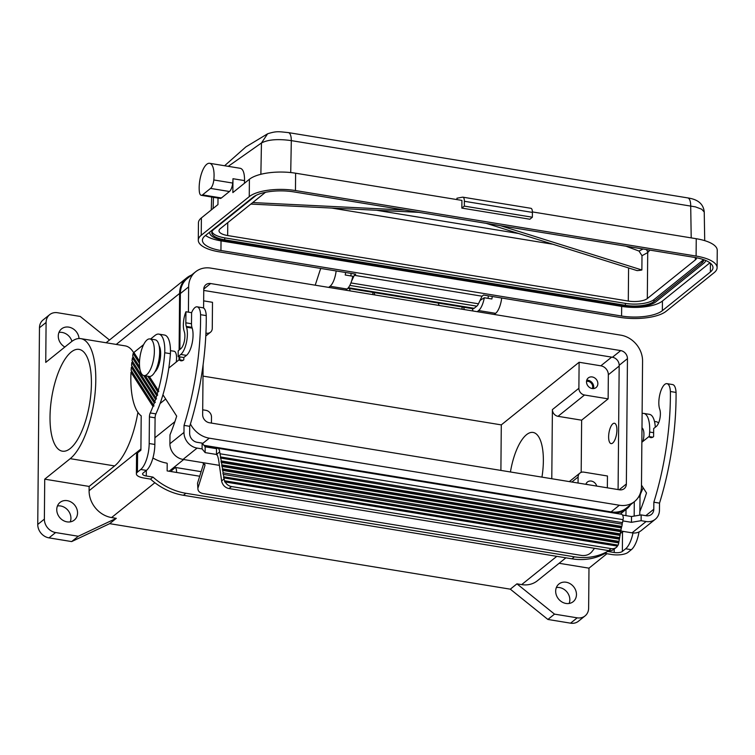 <?xml version="1.0" encoding="UTF-8"?>
<svg xmlns="http://www.w3.org/2000/svg" width="755" height="755" viewBox="0 0 755 755"><rect width="100%" height="100%" fill="white"/><g stroke="black" fill="none" stroke-linecap="round" stroke-linejoin="round"><path stroke-width="1.13" d="M256.162 195.309L213.589 229.567A21.669 7.71 -179.5 0 0 211.768 232.615A21.669 7.71 -179.5 0 0 224.735 239.807L625.376 305.313A21.669 7.71 0.5 0 0 653.915 301.566L701.933 262.929A21.669 7.71 0.5 0 0 703.754 259.871A21.669 7.71 0.5 0 0 703.754 259.72M211.947 231.653A21.669 7.71 -179.5 0 0 224.754 237.872L224.735 239.807M462.06 306.955L462.041 309.201M456.954 199.584L456.954 198.206L462.579 197.178A6.191 2.303 -80.7 0 1 462.891 197.178A6.191 2.303 -80.7 0 1 464.372 201.283L464.334 206.115L461.843 208.106L529.878 219.233L532.36 217.232L464.334 206.115M461.843 208.106L461.909 200.396L295.611 173.206L295.46 190.553L696.101 256.068A35.079 12.476 0.5 0 1 717.099 267.704A35.079 12.476 0.5 0 1 714.154 272.649L666.127 311.286A35.079 12.476 -179.5 0 1 619.93 317.355L483.483 295.045L482.049 296.205L478.481 303.793A8.258 3.077 99.3 0 1 476.811 306.162L349.829 285.399M290.722 172.555L291.317 140.619C278 138.76 268.044 139.543 261.457 142.978L267.629 133.777C276.915 130.87 278.661 131.672 288.344 132.597L288.344 132.597A12.382 4.606 99.3 0 1 291.317 140.619L695.402 206.861L701.706 209.22L704.236 212.013L704.717 240.647M659.521 503.132L653.849 502.207A144.431 53.775 -80.7 0 0 670.383 391.505L676.055 392.43A144.431 53.775 -80.7 0 1 659.521 503.132L659.455 510.182A14.439 12.382 51.2 0 1 655.283 519.27A14.439 12.382 51.2 0 1 646.11 521.516L641.118 520.695L631.463 522.318L622.856 520.912M622.498 515.061L631.51 516.543L641.165 514.91L646.167 515.731A8.258 7.078 51.2 0 0 651.405 514.448A8.258 7.078 51.2 0 0 653.792 509.248L653.849 502.207M641.165 514.91L641.118 520.695M486.229 223.357L637.088 270.611A14.439 5.143 -179.5 0 0 641.873 269.988L641.995 255.718L647.715 252.566L647.318 298.555L695.336 259.918A14.439 5.143 -179.5 0 0 696.554 257.88A14.439 5.143 -179.5 0 0 696.544 257.776M646.12 249.499A4.124 3.284 -138.9 0 1 647.715 252.566A405.841 151.113 99.3 0 1 649.885 250.113M641.995 255.718L639.023 251.056L643.043 248.999M201.255 195.309A8.258 3.077 -80.7 0 0 202.519 194.884L210.551 188.41A8.258 3.077 -80.7 0 0 213.816 179.964A18.573 6.918 -80.7 0 0 209.616 163.297A18.573 6.918 -80.7 0 0 201.878 172.366A18.573 6.918 -80.7 0 0 199.348 191.61A8.258 3.077 -80.7 0 0 201.255 195.309L220.149 198.405A8.258 3.077 -80.7 0 0 221.413 197.97L229.454 191.506A8.258 3.077 -80.7 0 0 232.719 183.059A18.573 6.918 -80.7 0 0 232.974 178.718L232.851 192.601L249.405 179.275L249.254 196.63L201.236 235.267L201.387 217.912L217.95 204.586L218.006 198.055M328.68 287.4L330.086 286.268L347.092 289.042A15.477 5.766 -80.7 0 0 352.783 276.236L345.224 274.999A15.477 5.766 -80.7 0 0 345.601 272.498M347.092 289.042L345.686 290.175M227.765 222.64L227.651 235.541L628.292 301.056A14.439 5.143 -179.5 0 0 647.318 298.555M349.461 288.542L350.169 290.911M189.713 426.311L184.041 425.386L183.984 432.426A14.439 12.382 51.2 0 0 197.093 448.092L202.085 448.904L205.124 452.604L216.459 454.463L219.667 451.877A8.258 3.077 99.3 0 0 217.77 448.243A8.258 3.077 99.3 0 0 216.506 448.678L205.171 446.818L202.142 443.119L197.14 442.307A8.258 7.078 51.2 0 1 189.647 433.351L189.713 426.311A144.431 53.775 -80.7 0 0 206.247 315.609A14.439 5.379 99.3 0 0 202.821 307.757L197.149 306.832A14.439 5.379 99.3 0 1 200.575 314.684L206.247 315.609M621.582 316.024L220.941 250.509A30.946 11.014 0.5 0 1 202.415 240.25A30.946 11.014 0.5 0 1 205.02 235.881L253.038 197.244A30.946 11.014 -179.5 0 1 293.799 191.893L694.44 257.398A30.946 11.014 0.5 0 1 712.975 267.666A30.946 11.014 0.5 0 1 710.37 272.026L662.352 310.673A30.946 11.014 -179.5 0 1 621.582 316.024L621.667 306.388L221.026 240.873A30.946 11.014 0.5 0 1 205.568 235.447M703.283 259.55A21.669 7.71 0.5 0 1 701.952 260.994L653.934 299.641A21.669 7.71 0.5 0 1 625.395 303.387L224.754 237.872M652.801 437.192L648.951 436.56A18.573 6.918 -80.7 0 0 650.753 437.617A18.573 6.918 -80.7 0 0 653.603 436.645L653.67 428.547L656.322 426.415A9.9 3.69 -80.7 0 0 659.823 418.931A9.9 3.69 -80.7 0 0 659.851 409.644L659.596 408.861A14.439 5.379 99.3 0 1 660.314 392.628A14.439 5.379 99.3 0 1 666.958 383.653A14.439 5.379 99.3 0 1 670.383 391.505M621.827 526.424L621.356 527.443L221.017 461.975L221.224 460.918L621.827 526.424L622.243 524.178L220.385 458.011L622.243 524.178M639.023 251.056L625.923 246.196M643.147 487.749A75.104 27.963 99.3 0 1 640.835 493.185A4.124 1.538 99.3 0 0 640.013 497.111L639.891 511.446M653.632 432.709L649.659 432.058A75.104 27.963 99.3 0 1 649.272 436.607M227.651 235.541A14.439 5.143 0.5 0 1 219.007 230.756A14.439 5.143 0.5 0 1 220.224 228.718L265.458 192.317M641.995 427.868A10.315 3.841 99.3 0 1 643.921 434.521A10.315 3.841 99.3 0 1 642.93 441.401M642.118 413.532A24.764 9.22 99.3 0 1 643.779 413.419A24.764 9.22 99.3 0 1 649.659 432.058M625.952 515.627L626.008 509.455M623.422 531.426L622.516 532.162L622.356 551.443L625.659 548.772L631.331 549.697L628.018 552.367A12.382 4.407 0.5 0 1 611.71 554.51L605.01 553.415L607.501 551.414L614.202 552.509A6.191 2.199 -179.5 0 0 622.356 551.443M633.001 532.955A20.63 7.682 99.3 0 1 625.659 548.772M634.294 501.735L634.172 516.09M606.935 553.726L588.985 568.166L588.636 608.124A12.382 10.608 -128.8 0 1 585.059 615.91A12.382 10.608 -128.8 0 1 577.197 617.835L554.519 614.126L516.939 583.841L510.314 589.174L109.673 523.659L71.668 541.58L48.99 537.871L55.615 532.549A12.382 10.608 51.2 0 1 44.375 519.119L44.724 479.17L89.137 486.428L114.618 465.929A62.476 23.263 99.3 0 0 137.91 412.324M585.059 615.91L578.434 621.242A12.382 10.608 -128.8 0 1 570.572 623.168L547.894 619.459L510.314 589.174M372.838 294.62L372.857 292.364M374.829 294.941A23.877 8.89 -80.7 0 0 373.895 292.534M608.624 436.758A10.315 3.841 99.3 0 1 614.428 423.253A10.315 3.841 99.3 0 1 616.901 430.105A10.315 3.841 99.3 0 1 611.097 443.61A10.315 3.841 99.3 0 1 608.624 436.758M473.007 310.994L472.3 308.625M477.217 311.683L478.623 310.55A15.477 5.766 -80.7 0 0 484.314 297.744L491.873 298.98A15.477 5.766 -80.7 0 0 492.251 296.479M480.057 300.443L484.314 297.744M463.608 307.209L464.316 309.578M532.398 211.919L696.252 238.712A35.079 12.476 0.5 0 1 717.25 250.349L717.099 267.704M620.742 530.991L632.039 532.841A14.439 12.382 51.2 0 0 641.212 530.595L655.283 519.27M209.616 163.297L240.364 168.318C243.195 169.167 244.592 173.263 244.544 180.605L244.478 183.238M315.212 285.192A12.382 4.606 -80.7 0 0 315.345 284.805L319.667 271.536A20.63 7.682 -80.7 0 1 320.809 268.45M295.611 173.206A35.079 12.476 -179.5 0 0 249.405 179.275M621.667 306.388A30.946 11.014 -179.5 0 0 662.437 301.028L709.908 262.825M220.385 458.011L220.592 456.954L622.526 522.677L623.328 517.892A8.258 3.077 99.3 0 0 621.441 514.249L217.77 448.243M622.526 522.677L622.054 523.687M621.356 527.443L618.638 543.458A8.258 7.078 -128.8 0 1 618.109 545.129L617.392 546.101L224.65 481.879L617.392 546.101M705.746 260.503A23.726 8.447 -179.5 0 1 703.82 263.231L655.802 301.877A23.726 8.447 -179.5 0 1 624.555 305.983L223.914 240.468A23.726 8.447 0.5 0 1 209.701 232.597A23.726 8.447 0.5 0 1 209.758 232.068M620.846 531.671L222.112 466.467L221.479 462.504L621.544 527.924M619.723 537.664L223.121 472.809L222.112 466.467M222.489 468.846L620.421 533.917M351.585 281.086L354.303 275.311L355.737 274.159L219.29 251.849A35.079 12.476 0.5 0 1 198.291 240.213L198.442 222.857A35.079 12.476 0.5 0 1 201.387 217.912M494.223 314.467L495.629 313.334A15.477 5.766 -80.7 0 0 501.697 298.027M178.142 356.586L178.199 350.801L180.841 348.668A9.9 3.69 99.3 0 0 184.343 341.184A9.9 3.69 99.3 0 0 184.371 331.898L184.126 331.115A14.439 5.379 99.3 0 1 185.938 311.749L185.834 322.819A8.258 3.077 99.3 0 0 186.277 326.415L186.523 327.198A16.091 5.993 -80.7 0 1 186.485 342.289A16.091 5.993 -80.7 0 1 180.794 354.454L178.142 356.586L183.814 357.511L186.466 355.378A16.091 5.993 -80.7 0 0 192.147 343.214A16.091 5.993 -80.7 0 0 192.195 328.132L186.523 327.198M532.36 217.232L532.407 212.41A6.191 2.303 -80.7 0 0 530.916 208.304L462.891 197.178M439.089 305.454A23.877 8.89 -80.7 0 0 438.145 303.048M139.467 363.353L133.125 353.472L134.173 352.953L139.533 361.296M150.566 339.033L155.058 335.418A24.764 9.22 99.3 0 1 158.852 334.116A24.764 9.22 99.3 0 1 164.732 352.755A75.104 27.963 99.3 0 1 158.267 390.392L149.32 376.462L158.814 391.288L157.842 391.93L147.725 376.207M44.724 479.17L70.206 458.662A62.476 23.263 99.3 0 0 95.205 391.911A62.476 23.263 99.3 0 0 80.794 338.627A62.476 23.263 99.3 0 0 71.225 341.892L45.744 362.4L46.093 322.451A12.382 10.608 -128.8 0 1 49.67 314.656L43.044 319.988A12.382 10.608 -128.8 0 0 39.468 327.774L37.75 524.451A12.382 10.608 51.2 0 0 48.99 537.871M418.959 212.353L250.83 204.086M220.592 456.954L219.667 451.877M222.291 469.903L619.949 534.936M198.291 240.213A35.079 12.476 0.5 0 1 201.236 235.267M648.951 436.56L641.863 442.26M666.958 383.653L672.63 384.578A14.439 5.379 99.3 0 1 676.055 392.43M487.994 298.348A4.955 1.84 -80.7 0 0 488.296 295.837M631.463 522.318L631.51 516.543M621.12 530.17L221.857 464.882M620.657 531.19L221.659 465.939M641.495 485.172L646.506 492.968A119.667 44.564 99.3 0 1 639.796 511.682L639.759 515.146M49.67 314.656A12.382 10.608 -128.8 0 1 57.531 312.73L80.209 316.439L109.484 340.033M354.303 275.311L482.049 296.205M347.895 288.287L472.894 308.729A8.258 3.077 -80.7 0 0 474.159 308.295L476.811 306.162M252.727 202.566L404.793 210.041M641.873 269.988L500.395 225.669M221.479 462.504L221.017 461.975M295.46 190.553A35.079 12.476 -179.5 0 0 249.254 196.63M608.134 398.866L584.512 395.007A6.191 5.304 -128.8 0 1 578.887 388.287L579.113 362.258L600.848 365.816A8.258 7.078 -128.8 0 1 608.341 374.763L608.134 398.866L581.633 420.186L581.18 472.366M578.066 483.04L578.113 476.99A6.191 5.304 51.2 0 1 579.906 473.092A6.191 5.304 51.2 0 1 583.832 472.13L607.454 475.99L607.35 487.824M109.673 523.659L116.298 518.336L111.57 517.562A24.764 21.225 -128.8 0 1 89.099 490.712L89.137 486.428M179.029 359.833L179.048 356.728M179.114 350.065L179.605 293.431A24.764 21.225 -128.8 0 1 186.759 277.849A24.764 21.225 -128.8 0 1 191.515 275.084M80.794 338.627L125.207 345.884A62.476 23.263 99.3 0 1 133.843 353.029M176.217 362.089A10.315 3.841 -80.7 0 0 176.576 358.096A10.315 3.841 -80.7 0 0 174.103 351.245L170.46 350.65M56.757 509.559A11.344 9.73 -128.8 0 1 60.041 502.424A11.344 9.73 -128.8 0 1 71.319 502.179A11.344 9.73 -128.8 0 1 77.548 512.956A11.344 9.73 -128.8 0 1 74.264 520.101A11.344 9.73 -128.8 0 1 62.976 520.346A11.344 9.73 -128.8 0 1 56.757 509.559M116.298 518.336L78.293 536.258L55.615 532.549M70.243 521.875A11.344 9.73 51.2 0 0 70.923 518.289A11.344 9.73 51.2 0 0 57.446 505.973M569.147 603.462A11.344 9.73 51.2 0 0 569.836 599.876A11.344 9.73 51.2 0 0 556.35 587.56M71.942 341.345A11.344 9.73 51.2 0 0 58.956 332.436M50.019 416.939A51.585 19.205 99.3 0 1 79.039 349.376A51.585 19.205 99.3 0 1 91.412 383.625A51.585 19.205 99.3 0 1 62.391 451.188A51.585 19.205 99.3 0 1 50.019 416.939M71.668 541.58L78.293 536.258M565.891 557.832L537.381 580.765A24.764 21.225 -128.8 0 1 521.658 584.615L516.939 583.841M217.261 448.272L204.671 446.214M171.668 471.648L171.678 470.478L175.424 467.458L201.123 471.658M547.894 619.459L554.519 614.126M576.461 594.544A11.344 9.73 -128.8 0 1 573.177 601.688A11.344 9.73 -128.8 0 1 561.89 601.924A11.344 9.73 -128.8 0 1 555.671 591.146A11.344 9.73 -128.8 0 1 558.945 584.002A11.344 9.73 -128.8 0 1 570.233 583.757A11.344 9.73 -128.8 0 1 576.461 594.544M588.985 568.166L559.115 563.287M190.43 423.98A23.933 20.517 51.2 0 0 209.277 438.174L619.364 505.237A23.933 20.517 51.2 0 0 634.559 501.518L626.282 508.181A23.933 20.517 -128.8 0 1 611.088 511.899L203.944 445.318M179.784 359.842L179.813 356.851M179.869 349.452L180.36 293.553A23.933 20.517 -128.8 0 1 187.278 278.491L195.554 271.828A23.933 20.517 51.2 0 0 188.637 286.891L188.42 312.155M630.519 504.774A24.764 21.225 -128.8 0 1 626.801 508.823A24.764 21.225 -128.8 0 1 613.305 512.919M634.559 501.518A23.933 20.517 51.2 0 0 641.476 486.456L642.571 361.126A23.933 20.517 51.2 0 0 620.846 335.173L210.758 268.11A23.933 20.517 51.2 0 0 195.554 271.828M203.595 308.049L203.756 289.363A7.427 6.37 -128.8 0 1 205.907 284.692A7.427 6.37 -128.8 0 1 210.626 283.54L620.714 350.594A7.427 6.37 -128.8 0 1 627.452 358.653L626.357 483.983A7.427 6.37 -128.8 0 1 624.215 488.655A7.427 6.37 -128.8 0 1 619.496 489.806L209.409 422.753A7.427 6.37 -128.8 0 1 202.661 414.703L203.104 364.816M618.09 489.58L619.176 365.316A7.427 6.37 51.2 0 0 612.437 357.257L203.746 290.43M202.708 409.805L205.87 410.324A6.191 5.304 -128.8 0 1 211.494 417.034L211.438 423.083M500.895 470.412L501.292 424.886L203.001 376.103M551.792 478.736L552.396 409.606A6.191 5.304 51.2 0 0 558.011 416.316L581.633 420.186M585.861 484.314A6.191 5.304 -128.8 0 1 587.399 482.039A6.191 5.304 -128.8 0 1 596.724 486.088M588.324 484.71A6.191 5.304 51.2 0 0 586.04 484.342M501.292 424.886L579.113 362.258M510.437 471.979A42.875 15.968 99.3 0 1 533.077 432.445A42.875 15.968 99.3 0 1 543.364 460.909A42.875 15.968 99.3 0 1 541.948 477.132M203.661 300.868L212.495 302.311L212.268 328.34A6.191 5.304 51.2 0 1 210.475 332.238L205.785 336.013M205.926 333.097L206.549 333.2A6.191 5.304 51.2 0 0 210.475 332.238M586.512 381.813A6.191 5.304 -128.8 0 1 588.305 377.915A6.191 5.304 -128.8 0 1 594.459 377.783A6.191 5.304 -128.8 0 1 597.856 383.672A6.191 5.304 -128.8 0 1 596.063 387.56A6.191 5.304 -128.8 0 1 589.91 387.692A6.191 5.304 -128.8 0 1 586.512 381.813M593.477 388.58A6.191 5.304 51.2 0 0 593.713 387.004A6.191 5.304 51.2 0 0 586.758 380.237M592.335 388.551A5.077 4.351 51.2 0 0 592.694 386.834A5.077 4.351 51.2 0 0 586.541 381.35M152.925 457.992A41.27 35.372 -128.8 0 0 166.713 463.117A24.764 21.225 51.2 0 0 167.204 463.4L167.148 470.912L199.707 476.235M64.855 347.017A11.344 9.73 -128.8 0 1 58.277 336.022A11.344 9.73 -128.8 0 1 61.551 328.887A11.344 9.73 -128.8 0 1 72.423 328.406A11.344 9.73 -128.8 0 1 79.03 338.514M330.086 286.268A15.477 5.766 -80.7 0 0 336.145 270.951M350.792 275.905A4.955 1.84 -80.7 0 0 351.094 273.395M149.415 416.892L155.086 417.817L154.851 444.459A20.63 7.682 -80.7 0 1 146.404 470.403L143.091 473.074A6.191 2.199 -179.5 0 0 142.572 473.942A6.191 2.199 -179.5 0 0 146.281 475.999L152.982 477.094L150.5 479.095L143.799 477.99A12.382 4.407 0.5 0 1 136.381 473.885A12.382 4.407 0.5 0 1 137.429 472.139L140.741 469.478A20.63 7.682 -80.7 0 0 149.188 443.534L149.415 416.892A4.124 1.538 99.3 0 1 150.236 412.957L155.907 413.882A75.104 27.963 99.3 0 0 170.404 353.689A24.764 9.22 99.3 0 0 164.524 335.05L158.852 334.116M155.086 417.817A4.124 1.538 99.3 0 1 155.907 413.882M160.088 403.529L165.694 399.027M182.993 360.361L179.143 359.739A18.573 6.918 -80.7 0 0 180.945 360.796A18.573 6.918 -80.7 0 0 183.795 359.824L183.814 357.511M168.809 368.053L179.143 359.739M219.129 465.316L183.021 459.418A14.439 12.382 51.2 0 1 169.903 443.751L169.988 434.861A119.667 44.564 99.3 0 0 176.698 416.147L163.363 395.403L162.57 396.045M184.041 425.386A144.431 53.775 -80.7 0 0 200.575 314.684M185.938 311.749L191.6 312.674A14.439 5.379 99.3 0 1 197.149 306.832M191.6 312.674L191.506 323.744L185.834 322.819M192.195 328.132L191.949 327.34A8.258 3.077 99.3 0 1 191.506 323.744M605.01 553.415A61.901 53.058 51.2 0 1 571.931 558.813L183.389 495.28A61.901 53.058 -128.8 0 1 150.5 479.095M571.931 558.813L574.423 556.822L185.872 493.279A61.901 53.058 -128.8 0 1 152.982 477.094M197.952 489.344L197.536 483.209L197.952 489.344C198.386 491.562 200.084 492.958 203.057 493.543L581.699 555.453C585.871 555.888 589.221 554.698 591.741 551.896L594.525 548.309M153.501 405.095L153.992 405.907L152.972 406.473L131.011 372.309L131.823 371.413L131.125 370.271L153.501 405.095A75.104 27.963 99.3 0 0 154.284 402.991L131.342 367.298L132.182 366.449L155.294 402.406L154.284 402.991M131.823 371.413L153.992 405.907M149.915 338.929L155.209 339.797A18.573 6.918 99.3 0 1 159.494 355.633A18.573 6.918 99.3 0 1 152.066 375.471A18.573 6.918 99.3 0 1 149.216 376.452L143.922 375.584A18.573 6.918 99.3 0 1 139.647 359.748A18.573 6.918 99.3 0 1 147.074 339.901A18.573 6.918 99.3 0 1 149.915 338.929A18.573 6.918 99.3 0 1 154.199 354.765A18.573 6.918 99.3 0 1 146.772 374.612A18.573 6.918 99.3 0 1 143.922 375.584M143.62 344.62L133.89 352.453L134.173 352.953M158.267 390.392L158.814 391.288M133.89 352.453L139.533 361.249M139.628 366.968L132.682 356.115A59.834 22.282 99.3 0 1 133.125 353.472M132.682 356.115L139.618 366.902M145.347 375.811L157.701 395.091L145.309 375.811M157.842 391.93A75.104 27.963 99.3 0 1 157.172 394.214M140.053 369.79L132.418 357.908L133.305 357.134M157.701 395.091L156.719 395.714L143.752 375.546M156.719 395.714A75.104 27.963 99.3 0 1 156.011 397.942L132.049 360.645A59.834 22.282 99.3 0 1 132.418 357.908M156.011 397.942L132.049 360.645M132.182 366.449L131.521 365.354A59.834 22.282 99.3 0 1 131.823 362.513L132.691 361.702M131.823 362.513L155.53 399.404A75.104 27.963 99.3 0 1 154.794 401.566L155.294 402.406M156.53 398.791L155.53 399.404M131.125 370.271A59.834 22.282 99.3 0 1 131.342 367.298M131.521 365.354L154.794 401.566M136.381 473.885L136.551 454.604A12.382 4.407 0.5 0 1 137.599 452.858L140.902 450.197L141.204 415.854A59.834 22.282 99.3 0 1 131.011 372.309M152.972 406.473A75.104 27.963 99.3 0 1 150.236 412.957M617.212 546.526A8.258 7.078 -128.8 0 1 616.382 547.337L613.9 549.338A8.258 7.078 -128.8 0 1 608.653 550.622L229.01 488.542A8.258 7.078 51.2 0 1 222.989 484.465L222.121 482.775A8.258 7.078 51.2 0 1 221.621 480.944L218.563 459.474L217.6 455.775L216.459 454.463L216.506 448.678M175.424 467.458A8.258 3.077 99.3 0 1 176.595 472.46M221.621 480.944L224.103 478.944A8.258 7.078 51.2 0 0 224.603 480.775L618.109 545.129M224.603 480.775L224.65 481.879M618.741 542.911L223.555 477.839L618.553 542.43M224.103 478.944L224.008 478.368M223.555 477.839L223.754 476.773L619.024 541.41M223.754 476.773L223.376 474.395L619.44 539.164M222.744 470.431L620.148 535.418M223.376 474.395L619.251 538.683M222.923 473.876L223.121 472.809M225.471 482.464A8.258 7.078 51.2 0 0 231.492 486.541L611.144 548.621L608.653 550.622M616.382 547.337A8.258 7.078 -128.8 0 1 611.144 548.621M203.793 463.051L197.536 483.209M198.121 487.532L204.869 465.797L204.982 465.052L202.529 462.607M654.472 421.432L656.388 421.752A18.573 6.918 99.3 0 1 658.502 423.177M643.779 413.419L649.451 414.344A24.764 9.22 99.3 0 1 655.302 427.236M574.423 556.822A61.901 53.058 51.2 0 0 607.501 551.414M639.032 531.945A20.63 7.682 99.3 0 1 631.331 549.697M164.732 352.755L170.404 353.689M205.171 446.818L205.124 452.604M221.224 460.918L220.847 458.54M620.591 533.011A6.191 2.199 -179.5 0 0 622.516 532.162M202.142 443.119L202.085 448.904M288.344 132.597L687.73 197.904A12.382 4.606 99.3 0 1 690.702 205.926L691.212 237.891M376.509 210.268L518.657 233.512M628.585 267.95L628.292 301.056M220.941 250.509L221.026 240.873M653.934 299.641L653.915 301.566M625.395 303.387L625.376 305.313M202.519 194.884L221.413 197.97M710.446 263.259L710.37 272.026M570.572 623.168L577.197 617.835M632.039 532.841L646.11 521.516M244.544 180.605L232.974 178.718M701.952 260.994L701.933 262.929M331.653 208.059L552.915 244.243M662.352 310.673L662.437 301.028M532.407 212.41L464.372 201.283M37.75 524.451L44.375 519.119M228.227 166.336L261.457 142.978L260.871 174.282M213.099 208.493L213.476 197.31M350.933 282.936L478.481 303.793M213.816 179.964L232.719 183.059M495.629 313.334L478.623 310.55M623.083 519.676L220.082 453.783M695.355 257.559L695.336 259.918M696.252 238.712L696.101 256.068M39.468 327.774L46.093 322.451M645.808 515.674L653.792 509.248M474.159 308.295L348.366 287.721M210.551 188.41L229.454 191.506M619.166 366.052L608.341 374.763M89.099 490.712L140.921 449.017M154.917 437.749L174.886 421.677M116.242 344.422L179.605 293.431M70.206 458.662L114.618 465.929M521.658 584.615L556.803 556.341M111.57 517.562L154.869 482.719M169.139 471.233L183.691 459.521M578.113 476.99L571.856 482.02M578.887 388.287L552.396 409.606M611.644 357.134L600.848 365.816M206.549 333.2L205.898 333.719M584.512 395.007L558.011 416.316M626.357 483.983L619.185 489.759M627.452 358.653L619.176 365.316M620.714 350.594L612.437 357.257M210.626 283.54L203.765 289.052M188.637 286.891L180.36 293.553M209.277 438.174L202.529 443.6M619.364 505.237L611.088 511.899M146.328 470.469L146.281 475.999M169.903 443.751L183.984 432.426M185.872 493.279L183.389 495.28M154.851 444.459L149.188 443.534M146.404 470.403L140.741 469.478M137.429 472.139L137.599 452.858M217.138 454.576L216.459 454.463M183.021 459.418L197.093 448.092M229.01 488.542L231.492 486.541M186.466 355.378L180.794 354.454M204.869 465.797L204.879 464.344M191.949 327.34L186.277 326.415M614.23 549.064L614.202 552.509M638.617 496.884L640.013 497.111M154.879 371.932A14.439 5.379 -80.7 0 0 160.164 359.427A14.439 5.379 -80.7 0 0 159.145 345.875M687.73 197.904C694.062 198.876 703.386 201.406 704.273 212.344M211.249 209.975L211.683 197.017M209.701 232.597L209.711 232.106M267.619 133.786L245.856 146.914L224.603 165.741M579.906 473.092L569.317 481.605M106.096 342.761L186.759 277.849M620.289 514.061L626.801 508.823"/></g></svg>
